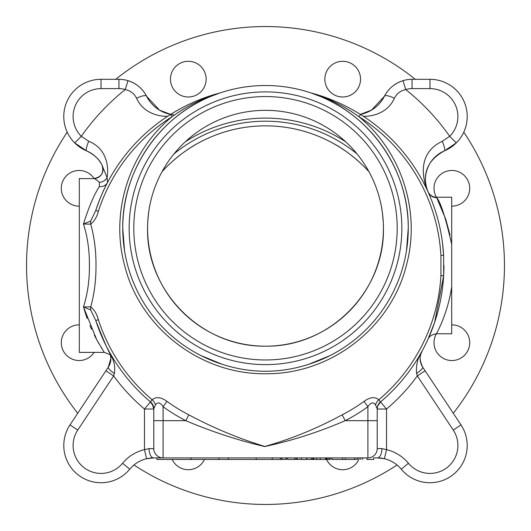 <?xml version="1.0" encoding="UTF-8"?>
<svg xmlns="http://www.w3.org/2000/svg" width="531" height="531" viewBox="0 0 531 531"><rect width="100%" height="100%" fill="white"/><g stroke="black" fill="none" stroke-linecap="round" stroke-linejoin="round"><path stroke-width="0.8" d="M114.397 373.492A9.312 1.892 -146.4 0 1 108.284 367.173L110.866 358.598L110.355 354.635L111.391 355.684L111.842 357.117C114.384 362.202 115.24 367.658 114.397 373.492L113.654 375.915L105.895 370.771L69.992 424.906A37.236 37.236 0 0 0 63.786 445.489A37.236 37.236 0 0 1 69.992 424.906L108.284 367.173A15.518 15.518 0 0 0 110.402 354.814M443.398 251.674L443.524 253.34M152.404 404.396L153.333 406.175L150.472 401.914A9.312 9.312 0 0 1 153.784 409.029L144.472 409.029A187.748 187.748 0 0 1 113.654 375.915L77.752 430.05A27.931 27.931 0 0 0 91.584 471.774A27.931 27.931 0 0 0 122.568 463.264A40.343 40.343 0 0 1 144.472 449.664L144.472 409.029L150.472 401.914A178.436 178.436 0 0 1 95.759 320.525L90.721 309.978L83.453 306.964C87.529 294.267 89.52 280.441 89.414 265.5C89.52 250.539 87.529 236.72 83.453 224.036C88.737 207.236 94.02 194.764 99.304 186.62L99.43 182.352C96.609 179.797 94.704 178.549 93.721 178.615L79.305 178.608L79.305 352.392L104.275 352.392L96.815 339.953L83.453 306.964L90.741 306.852C94.385 309.852 96.921 314.133 98.354 319.682A175.708 175.708 0 0 0 152.151 399.757C156.107 396.531 161.039 397.075 166.96 401.39L163.09 406.719C160.382 402.458 157.846 401.821 155.497 404.788L153.784 408.83A9.312 9.18 180 0 0 150.432 401.775L152.151 399.757A9.312 6.571 -135.1 0 1 155.497 404.788M406.514 250.459L408.246 228.264C409.076 169.601 369.397 112.054 311.378 93.084L311.066 92.978C328.019 97.392 344.48 104.534 360.443 114.417L358.989 116.727C402.452 152.41 420.851 212.898 406.348 265.5C391.208 326.718 331.762 374.501 265.48 373.738C199.696 374.594 139.666 326.804 124.652 265.5C110.136 212.938 128.582 152.351 172.011 116.727A175.708 175.708 0 0 0 98.354 211.318C96.934 216.84 94.399 221.115 90.741 224.148L83.453 224.036L90.721 221.022L95.759 210.475L98.354 211.318M90.721 221.022A9.312 5.722 64.5 0 0 90.741 224.148C94.312 236.999 96.065 250.785 95.998 265.5C96.065 280.242 94.312 294.028 90.741 306.852A9.312 5.722 -64.5 0 0 90.721 309.978M166.96 401.39A167.856 167.856 0 0 0 188.804 414.811C213.575 428.046 238.923 438.593 264.843 446.452C291.267 439.004 317.053 428.457 342.196 414.811L345.203 420.671C318.879 432.055 292.05 440.684 264.723 446.551C238.007 440.305 211.696 431.676 185.797 420.671L163.09 420.671L163.09 457.908L153.685 457.908L146.602 458.724A31.03 31.03 0 0 1 153.685 457.908L163.09 457.908A9.312 9.312 0 0 1 153.784 448.595L153.784 408.83M342.196 414.811A167.856 167.856 0 0 0 364.04 401.39C369.961 397.069 374.893 396.524 378.849 399.757L380.528 401.914A9.312 9.312 0 0 0 377.216 409.029L377.548 406.567M360.443 114.417A178.436 178.436 0 0 1 443.644 255.252L443.644 275.748L440.922 275.589L440.922 255.411A175.708 175.708 0 0 0 358.989 116.727C344.194 106.074 328.317 98.195 311.378 93.084L320.359 96.469M93.775 178.615A9.312 9.312 152.1 0 0 101.952 164.955C99.343 159.327 94.219 154.634 86.566 150.864L74.725 142.905L81.303 136.314A224.985 224.985 0 0 1 125.276 89.56L127.991 80.652C136.414 83.413 142.62 88.631 146.616 96.297L159.532 110.149L170.617 114.377L167.623 116.302C166.608 116.415 145.136 117.139 136.613 98.308C134.35 93.675 130.566 90.761 125.276 89.56A21.725 21.725 0 0 0 118.937 88.617L101.029 88.617A27.931 27.931 0 0 0 81.303 136.314L88.723 141.259A9.312 1.746 112.8 0 0 86.566 150.864A31.03 31.03 0 0 1 101.952 164.955L107.109 177.699L107.541 182.498C103.943 188.863 100.014 198.189 95.759 210.475A178.436 178.436 0 0 1 170.557 114.417L172.011 116.727C186.826 106.067 202.696 98.189 219.622 93.084C161.563 112.068 121.931 169.635 122.754 228.264A142.746 142.746 0 0 1 265.5 85.511A142.746 142.746 0 0 1 308.836 364.273L329.957 355.631M401.854 228.264A136.354 136.354 0 0 1 265.5 364.618A136.354 136.354 0 0 1 129.146 228.264A136.354 136.354 0 0 1 265.5 91.903A136.354 136.354 0 0 1 401.854 228.264M133.799 228.264A131.701 131.701 0 0 0 265.5 359.965A131.701 131.701 0 0 0 397.201 228.264A131.701 131.701 0 0 0 265.5 96.562A131.701 131.701 0 0 0 133.799 228.264M380.959 204.296C381.875 207.873 382.652 214.066 383.302 222.874L383.422 228.264A117.922 117.922 0 0 0 265.5 110.335A117.922 117.922 0 0 0 147.578 228.264L147.698 222.874C148.341 214.112 149.118 207.92 150.041 204.296L150.034 204.302M197.658 143.436C184.469 150.333 169.455 163.203 161.995 171.759A139.646 139.646 0 0 1 369.005 171.759C361.531 163.196 346.597 150.379 333.342 143.436A139.646 139.646 0 0 0 197.658 143.436M86.566 150.864A37.236 37.236 0 0 1 101.029 79.305L118.937 79.305A31.03 31.03 0 0 1 127.991 80.652M331.941 457.908L331.941 459.461L357.403 459.461L357.403 457.908M345.329 459.461L345.329 457.908M354.741 459.461L354.741 457.908M366.954 457.908L366.954 459.461L373.558 459.461L373.558 457.908L377.315 457.908A31.03 31.03 0 0 1 384.398 458.724L377.315 457.908A9.312 4.606 -90 0 0 381.922 448.595L386.528 449.664A40.343 40.343 0 0 1 408.432 463.264A27.931 27.931 0 0 0 446.598 467.93A27.931 27.931 0 0 0 453.248 430.05L417.346 375.915L416.603 373.492C415.879 365.315 417.691 357.867 422.039 351.15C419.231 355.113 419.457 360.456 422.716 367.173L461.008 424.906A37.236 37.236 0 0 1 442.562 480.535A37.236 37.236 0 0 1 401.25 469.192A31.03 31.03 0 0 0 384.398 458.724L386.528 449.664L386.528 409.029L380.528 401.914L377.8 405.79M362.693 459.461L362.693 457.908M360.748 459.461L360.748 457.908M377.315 457.908L373.558 457.908M156.884 457.908L156.884 459.461L272.264 459.461L272.264 457.908M272.264 459.461L280.421 459.461L280.421 457.908M281.622 459.461L280.421 459.461L281.622 459.461L281.622 457.908M286.275 457.908L286.275 459.461L281.815 459.461L281.815 457.908M285.99 459.461L285.99 457.908L285.99 459.461M287.384 459.461L287.384 457.908L287.384 459.461L294.745 459.461L294.745 457.908M110.355 354.635L110.408 354.841A9.312 6.153 166 0 0 111.842 357.117L112.24 356.885A9.312 9.306 149.2 0 0 111.391 355.684M146.602 458.724A31.03 31.03 0 0 0 129.75 469.192A31.03 31.03 0 0 1 146.602 458.724L144.472 449.664L149.078 448.595A9.312 4.606 90 0 0 153.685 457.908M98.056 327.156L96.138 321.673M110.03 353.58A15.518 15.518 0 0 0 108.961 351.15L109.021 351.263M380.568 401.775A9.312 9.18 0 0 0 377.216 408.83L377.216 448.595A9.312 9.312 0 0 1 367.91 457.908A9.312 9.312 0 0 0 377.216 448.595L381.922 448.595M425.105 370.771L417.346 375.915A187.748 187.748 0 0 1 386.528 409.029L377.216 409.029C377.149 406.587 378.251 404.217 380.521 401.914A178.436 178.436 0 0 0 443.936 265.5M420.685 354.489L422.039 351.15A15.518 15.518 0 0 0 422.716 367.173A9.312 1.892 146.4 0 1 416.603 373.492M412.063 88.617L412.063 79.305L429.971 79.305A37.236 37.236 0 0 1 456.275 142.905L444.434 150.864A37.236 37.236 0 0 0 456.275 142.905L449.697 136.314A27.931 27.931 0 0 0 429.971 88.617L412.063 88.617A21.725 21.725 0 0 0 405.724 89.56C400.467 90.735 396.69 93.648 394.387 98.308C385.898 117.105 364.385 116.428 363.377 116.302L360.383 114.377L371.468 110.149L384.384 96.297C388.42 88.597 394.626 83.38 403.009 80.652A31.03 31.03 0 0 1 412.063 79.305A31.03 31.03 0 0 0 384.384 96.297A34.137 34.137 0 0 1 360.383 114.377M394.387 98.308A9.312 2.735 -153.1 0 0 384.384 96.297M442.277 141.259A9.312 1.746 67.2 0 1 444.434 150.864C421.667 163.136 423.851 181.629 428.192 192.202C421.78 177.646 417.718 152.988 442.277 141.259L449.697 136.314A224.985 224.985 0 0 0 405.724 89.56L403.009 80.652M88.723 141.259C106.492 148.527 108.994 165.931 107.109 177.699A9.312 8.688 -37.9 0 1 99.43 182.352M99.304 186.62A9.312 8.25 -152.3 0 0 107.541 182.498M170.557 114.417C186.514 104.541 202.968 97.392 219.934 92.978A178.436 178.436 0 0 0 218.241 93.436L203.944 98.016A9.312 4.839 -110.2 0 0 203.937 98.016L203.273 98.262M383.422 228.264C384.836 289.667 331.397 346.949 265.626 346.185C199.888 347.128 146.091 289.753 147.578 228.264A117.922 117.922 0 0 0 265.5 346.185A117.922 117.922 0 0 0 383.422 228.264M201.037 355.624L222.164 364.273C251.017 373.585 279.903 373.585 308.836 364.273M222.164 364.273A142.746 142.746 0 0 1 122.754 228.264L124.493 250.493M442.515 243.006L443.644 255.252L440.922 255.411M377.216 408.83L375.503 404.788C373.167 401.814 370.631 402.458 367.91 406.719A174.44 174.44 0 0 1 345.203 420.671L377.216 420.671M440.922 275.589A175.708 175.708 0 0 1 378.849 399.757A9.312 6.571 -44.9 0 0 375.503 404.788M364.04 401.39L367.91 406.719L367.91 457.908L163.09 457.908M188.804 414.811L185.797 420.671A174.44 174.44 0 0 1 163.09 406.719L163.09 420.671L153.784 420.671M84.13 309.327L87.15 318.474M89.938 325.589L91.524 329.253M94.365 335.24L98.779 343.484M101.102 347.4L101.899 348.694M96.025 209.672L98.7 202.119M136.613 98.308A9.312 2.735 -26.9 0 1 146.616 96.297A31.03 31.03 0 0 0 118.937 79.305L118.937 88.617M146.616 96.297A34.137 34.137 0 0 0 170.617 114.377L173.657 114.822M211.882 95.965A31.03 31.03 0 0 1 214.484 94.73M200.818 99.197L196.536 100.93M327.627 98.228L312.759 93.436A178.436 178.436 0 0 0 311.066 92.978M426.712 188.226L428.192 192.202A9.312 9.246 155.7 0 0 436.674 197.638L436.674 197.638C440.571 202.012 445.575 217.571 451.695 244.3L451.695 197.227L436.475 197.227C432.48 197.047 429.619 195.156 427.9 191.545L427.9 191.545A31.03 31.03 0 0 1 444.434 150.864M334.63 100.996L330.156 99.191M316.516 94.73A31.03 31.03 0 0 1 319.118 95.965M450.003 234.934L445.755 219.29M445.715 219.17L436.674 197.638M451.695 244.3L451.695 286.7C447.713 314.239 436.216 333.933 436.469 333.773C436.21 333.933 447.693 314.292 451.695 286.7L451.695 333.773L436.469 333.773L438.161 330.395M451.695 266.774L451.695 264.226M451.695 254.17L451.695 249.185M428.006 339.196L434.63 322.37L443.644 275.748M112.24 356.885C110.163 355.332 104.667 343.212 95.759 320.525A178.436 178.436 0 0 0 150.472 401.914L150.432 401.775M95.759 320.525L98.354 319.682M129.75 469.192A37.236 37.236 0 0 1 63.786 445.489A37.236 37.236 0 0 0 129.75 469.192L122.568 463.264M306.858 457.908L306.858 459.461L313.29 459.461L313.29 457.908M342.482 459.461L342.482 457.908M311.173 457.908L311.173 459.461L326.08 459.461L326.08 457.908M326.08 459.461L326.917 459.461L326.917 457.908M320.206 459.461L320.206 457.908M330.348 457.908L330.348 459.461L325.616 459.461L325.616 457.908M330.348 459.461L328.954 459.461L328.954 457.908M328.755 457.908L328.954 459.461L325.536 459.461M327.169 459.461L327.169 457.908M313.841 459.461L313.841 457.908L313.841 459.461L316.224 459.461L313.841 459.461M312.447 459.461L312.447 457.908L312.447 459.461M294.745 459.461L296.132 459.461L296.132 457.908M296.132 459.461L297.307 459.461L297.307 457.908M297.307 459.461L301.429 459.461L301.429 457.908M301.429 459.461L306.679 459.461L306.679 457.908M316.503 459.461L316.503 457.908M331.782 459.461L331.782 457.908M191.021 459.461L191.021 457.908M218.951 459.461L218.951 457.908M228.264 459.461L228.264 457.908M256.188 459.461L256.188 457.908M330.076 91.763A17.842 17.842 0 0 0 355.312 91.763A17.842 17.842 0 0 0 355.312 66.528A17.842 17.842 0 0 0 330.076 66.528A17.842 17.842 0 0 0 330.076 91.763M175.688 91.763A17.842 17.842 0 0 0 200.924 91.763A17.842 17.842 0 0 0 200.924 66.528A17.842 17.842 0 0 0 175.688 66.528A17.842 17.842 0 0 0 175.688 91.763M451.695 206.154A17.842 17.842 0 0 0 464.472 175.688A17.842 17.842 0 0 0 436.402 197.227M436.402 333.773A17.842 17.842 0 0 0 464.472 355.312A17.842 17.842 0 0 0 451.695 324.846M326.545 459.461A17.842 17.842 0 0 0 359.48 457.908M172.163 459.461A17.842 17.842 0 0 0 204.455 459.461M79.305 324.846A17.842 17.842 0 0 0 66.528 355.312A17.842 17.842 0 0 0 94.12 352.392M94.113 178.602A17.842 17.842 0 0 0 66.528 175.688A17.842 17.842 0 0 0 79.305 206.154M77.718 413.264A238.95 238.95 0 0 1 67.218 132.153M115.738 79.305A238.95 238.95 0 0 1 415.262 79.305M463.782 132.153A238.95 238.95 0 0 1 453.282 413.264M397.042 464.983A238.95 238.95 0 0 1 133.958 464.983M173.889 154.01A144.299 144.299 0 0 1 357.111 154.01A144.299 144.299 0 0 0 173.889 154.01A144.299 144.299 0 0 1 357.111 154.01M185.253 141.857A147.406 147.406 0 0 1 345.747 141.857M77.752 430.05L69.992 424.906M101.029 88.617L101.029 79.305M429.971 88.617L429.971 79.305A37.236 37.236 0 0 1 456.275 142.905M453.248 430.05L461.008 424.906A37.236 37.236 0 0 1 442.562 480.535A37.236 37.236 0 0 1 401.25 469.192A31.03 31.03 0 0 0 384.398 458.724M149.078 448.595L153.784 448.595M367.91 457.908A9.312 9.312 0 0 0 377.216 448.595M401.25 469.192L408.432 463.264M101.507 164.145L101.952 164.955C104.262 172.575 101.527 177.128 93.735 178.608L93.735 178.608M219.622 93.084L210.707 96.443M377.335 407.549L377.216 408.857M436.469 333.773C431.862 334.557 429.035 336.375 427.993 339.223L428.026 339.15M153.784 409.029L152.41 404.416M110.541 354.814L104.275 352.392"/></g></svg>

